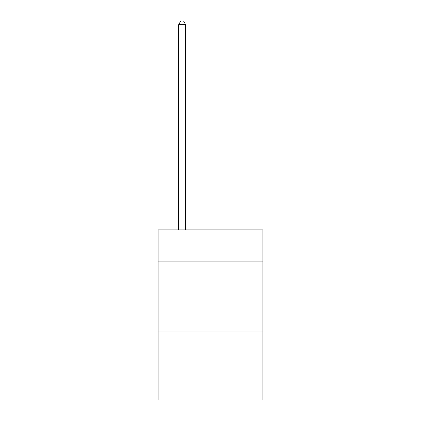 <?xml version="1.0" encoding="UTF-8"?>
<svg xmlns="http://www.w3.org/2000/svg" width="421" height="421" viewBox="0 0 421 421"><rect width="100%" height="100%" fill="white"/><g stroke="black" fill="none" stroke-linecap="round" stroke-linejoin="round"><path stroke-width="0.63" d="M262.93 261.088L262.93 229.913L158.07 229.913L158.07 261.088L262.93 261.088L262.93 399.95L158.07 399.95L158.07 261.088M262.93 331.937L158.07 331.937M185.703 229.913L185.703 24.734L178.62 24.734L178.62 229.913M178.62 24.734L180.746 21.05L183.577 21.05L185.703 24.734"/></g></svg>
